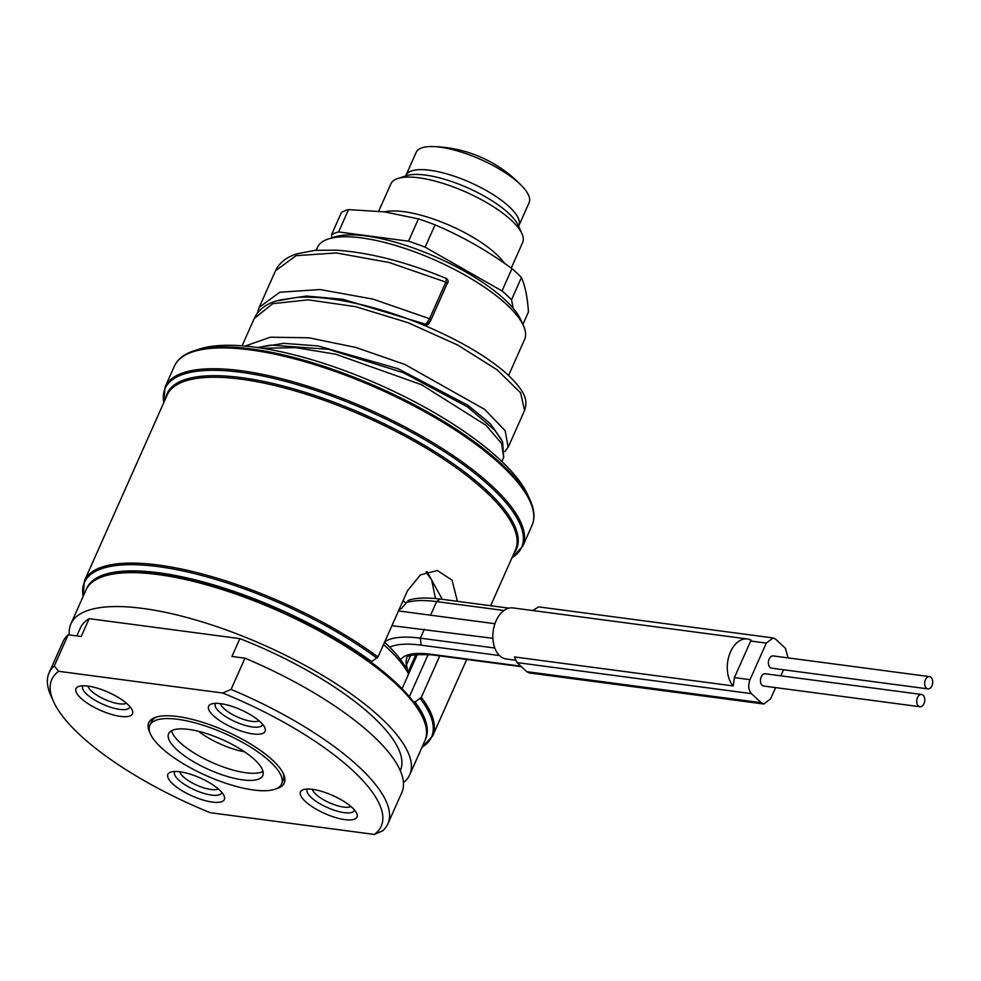 <?xml version="1.0" encoding="UTF-8"?>
<svg xmlns="http://www.w3.org/2000/svg" width="981" height="981" viewBox="0 0 981 981"><rect width="100%" height="100%" fill="white"/><g stroke="black" fill="none" stroke-linecap="round" stroke-linejoin="round"><path stroke-width="1.47" d="M508.575 375.453L524.565 339.549A113.33 36.15 -156 0 0 523.474 325.753A113.33 36.15 -156 0 0 361.474 237.905A113.33 36.15 -156 0 0 328.476 238.935A113.33 36.15 -156 0 0 317.488 247.359L316.213 250.241M391.934 625.67L492.879 638.324M408.403 600.409L401.572 608.416L399.095 609.593M506.588 659.036A25.751 16.591 -82.5 0 1 506.233 658.999A25.751 16.591 -82.5 0 1 493.173 631.286A25.751 16.591 -82.5 0 1 513.002 607.926L747.424 638.974A25.751 16.591 97.5 0 0 728.932 656.13A25.751 16.591 97.5 0 0 733.248 685.927L514.449 656.951L517.036 662.592L526.785 671.678L529.384 672.966L763.807 704.015L770.588 698.852L775.603 687.607M403.068 600.654L405.975 603.156M788.062 657.895L785.438 648.306L775.689 639.22L773.089 637.932L538.667 606.883L532.671 610.525M733.248 685.927L734.389 677.601L751.103 640.152A25.751 16.591 97.5 0 0 747.424 638.974M773.089 637.932L766.296 643.095L750.011 679.661C747.927 685.388 748.405 690.035 751.458 693.641L761.207 702.727L763.807 704.015M780.839 675.823L783.549 669.765M921.564 694.462L765.29 673.763A6.18 3.985 97.5 0 0 761.231 676.865A6.18 3.985 97.5 0 0 763.659 686.026L919.945 706.725A6.18 3.985 97.5 0 0 924.004 703.622A6.18 3.985 97.5 0 0 921.564 694.462A6.18 3.985 97.5 0 0 917.505 697.565A6.18 3.985 97.5 0 0 919.945 706.725M929.51 676.62L773.224 655.921A6.18 3.985 97.5 0 0 769.165 659.024A6.18 3.985 97.5 0 0 771.606 668.184L927.891 688.883A6.18 3.985 97.5 0 0 931.95 685.78A6.18 3.985 97.5 0 0 929.51 676.62A6.18 3.985 97.5 0 0 925.451 679.723A6.18 3.985 97.5 0 0 927.891 688.883M258.543 309.015L259.217 307.335L279.806 292.24L320.027 289.53L372.988 299.107L429.568 318.702L425.006 325.667M259.18 307.396L275.502 270.756L296.09 255.673L336.311 252.951L389.273 262.528L445.852 282.123L429.568 318.702A2.06 0.662 -156 0 1 430.941 320.014M446.416 278.812L445.852 282.123A2.06 0.662 -156 0 1 447.226 283.448L430.941 320.027L426.171 326.158M408.66 673.935L407.127 670.55A149.394 47.652 -156 0 0 384.564 642.212M408.611 674.033A154.544 49.295 -156 0 0 383.534 644.529M427.005 571.616L442.284 599.317M457.391 601.316L452.069 580.151L437.354 570.513L420.383 574.903L407.458 590.795L378.004 656.951L371.676 661.623A185.458 59.154 -156 0 0 197.058 580.323A185.458 59.154 -156 0 0 86.402 589.152M69.332 634.928A185.458 59.154 24 0 1 70.89 623.916A185.458 59.154 24 0 1 142.858 608.441A185.458 59.154 24 0 1 330.192 680.017A185.458 59.154 24 0 1 409.739 774.769L424.822 740.876A185.458 59.154 -156 0 0 423.044 718.288L421.977 715.922A183.398 58.492 -156 0 0 413.393 701.807A183.398 58.492 -156 0 0 370.082 661.415L371.689 661.623M413.393 701.807L415 702.028L421.315 697.356L439.77 655.897M425.19 739.993A185.458 59.154 -156 0 0 415 702.028M370.082 661.415A183.398 58.492 -156 0 0 159.829 573.775A183.398 58.492 -156 0 0 106.439 575.43L103.961 576.227A185.458 59.154 -156 0 0 85.985 590.01L70.89 623.916M423.044 718.288A185.458 59.154 -156 0 0 157.953 574.547A185.458 59.154 -156 0 0 103.961 576.227M231.075 689.41L244.98 658.19A185.458 59.154 24 0 1 401.793 792.611L387.887 823.832A185.458 59.154 -156 0 0 231.075 689.41L222.736 693.027L58.639 671.298A180.296 57.511 -156 0 0 53.501 701.489A180.296 57.511 -156 0 0 210.241 812.697L374.337 834.439A180.296 57.511 -156 0 0 222.736 693.027M374.337 834.439L382.676 830.809A185.458 59.154 -156 0 0 387.887 823.832M49.05 672.978L62.956 641.758A185.458 59.154 24 0 1 68.167 634.768L54.262 666.001A185.458 59.154 -156 0 0 49.05 672.978A185.458 59.154 -156 0 0 50.84 695.566L53.501 701.489M76.825 635.921L80.307 628.098A175.145 55.868 24 0 1 89.161 618.655L239.867 638.619L231.933 656.461L244.98 658.19M68.167 634.768L81.215 636.497L89.161 618.655M54.262 666.001L58.639 671.298M239.867 638.619A175.145 55.868 24 0 1 400.322 770.588L400.285 770.661M409.739 774.769A185.458 59.154 24 0 1 403.436 782.654M87.996 686.087A30.914 9.859 -156 0 0 78.995 686.369A30.914 9.859 -156 0 0 85.335 701.82A30.914 9.859 -156 0 0 120.479 716.388A30.914 9.859 -156 0 0 132.177 710.036A30.914 9.859 -156 0 0 87.996 686.087M260.284 721.906A30.914 9.859 -156 0 0 211.602 703.929A30.914 9.859 -156 0 0 213.404 715.689A30.914 9.859 -156 0 0 248.058 733.015A30.914 9.859 -156 0 0 264.784 727.608A30.914 9.859 -156 0 0 260.284 721.906M344.969 819.65A30.914 9.859 -156 0 0 356.667 813.31A30.914 9.859 -156 0 0 312.485 789.349A30.914 9.859 -156 0 0 303.497 789.631A30.914 9.859 -156 0 0 309.824 805.082A30.914 9.859 -156 0 0 344.969 819.65M172.681 783.831A30.914 9.859 -156 0 0 207.334 801.158A30.914 9.859 -156 0 0 224.06 795.738A30.914 9.859 -156 0 0 219.56 790.036A30.914 9.859 -156 0 0 170.878 772.059A30.914 9.859 -156 0 0 172.681 783.831M150.019 732.942A74.176 23.654 24 0 1 155.905 717.185A74.176 23.654 24 0 1 177.5 716.51A74.176 23.654 24 0 1 283.534 774.009A74.176 23.654 24 0 1 275.771 788.92M87.922 686.075A21.631 6.904 -156 0 0 119.179 703.806A21.631 6.904 24 0 0 126.414 703.205M220.541 703.635A21.631 6.904 -156 0 0 224.011 708.601A21.631 6.904 24 0 0 242.761 719.11A21.631 6.904 24 0 0 259.021 720.777M312.424 789.337A21.631 6.904 24 0 0 343.681 807.081A21.631 6.904 -156 0 0 350.916 806.48M179.805 771.777A21.631 6.904 24 0 0 183.288 776.731A21.631 6.904 -156 0 0 202.037 787.253A21.631 6.904 -156 0 0 218.297 788.908M282.945 772.795A72.116 23.004 24 0 1 283.166 780.422L281.572 783.978A72.116 23.004 -156 0 0 270.388 761.894A72.116 23.004 24 0 0 200.357 724.383A72.116 23.004 24 0 0 149.799 725.315L151.393 721.746A72.116 23.004 24 0 1 157.205 716.804M281.572 783.978A72.116 23.004 -156 0 1 231.013 784.923A72.116 23.004 -156 0 1 160.994 747.399A72.116 23.004 24 0 1 149.799 725.315M176.617 749.472A51.515 16.432 24 0 1 168.634 733.702A51.515 16.432 24 0 1 204.735 733.028A51.515 16.432 24 0 1 254.766 759.821A51.515 16.432 -156 0 1 262.749 775.603A51.515 16.432 -156 0 1 226.636 776.265A51.515 16.432 -156 0 1 176.617 749.472M262.994 771.434A51.515 16.432 24 0 1 245.937 772.758A51.515 16.432 24 0 1 179.793 742.335A51.515 16.432 24 0 1 171.565 730.735M198.481 731.299A41.214 13.145 -156 0 0 244.551 751.814M519.55 183.692A61.815 19.718 -156 0 0 440.175 147.187A61.815 19.718 -156 0 0 432.388 146.561A61.815 19.718 -156 0 0 416.189 152.349L405.913 175.415A61.815 19.718 24 0 1 449.249 174.606A61.815 19.718 24 0 1 509.274 206.77A61.815 19.718 -156 0 1 518.863 225.704L529.127 202.626A61.815 19.718 -156 0 0 522.591 186.733A61.815 19.718 -156 0 0 519.55 183.692M511.248 268.132L522.652 242.503A72.116 23.004 -156 0 0 521.966 233.723A72.116 23.004 -156 0 0 511.469 220.418A72.116 23.004 -156 0 0 418.875 177.819A72.116 23.004 -156 0 0 397.881 178.481A72.116 23.004 -156 0 0 390.892 183.839L378.715 211.173M348.549 209.627A108.18 34.507 -156 0 0 341.425 212.485L331.492 234.79A108.18 34.507 -156 0 1 338.617 231.933L348.549 209.627L384.552 211.871L418.433 218.886A108.18 34.507 24 0 1 435.061 224.882L425.129 247.187A108.18 34.507 24 0 0 408.513 241.191L338.617 231.933M522.885 324.441L528.428 311.983C527.508 297.317 525.178 285.827 521.438 277.488A108.18 34.507 24 0 0 511.947 268.635C487.716 250.878 462.088 236.298 435.061 224.882M418.433 218.886L408.513 241.191M511.947 268.635L502.014 290.94A108.18 34.507 24 0 1 511.506 299.794L513.247 308.39M521.438 277.488L511.506 299.794M502.014 290.94L425.129 247.187M332.105 237.782L331.492 234.79M523.474 325.753L520.801 319.818A108.18 34.507 -156 0 0 366.158 235.967A108.18 34.507 -156 0 0 334.668 236.948L328.476 238.935M530.145 500.187L527.778 494.964A190.608 60.797 -156 0 0 255.33 347.225A190.608 60.797 -156 0 0 199.842 348.954L194.373 350.695A195.158 62.244 24 0 1 251.185 348.929A195.158 62.244 24 0 1 530.145 500.187C534.498 509.801 535.123 518.226 532.009 525.46A195.759 62.441 24 0 0 448.047 425.447A195.759 62.441 24 0 0 250.302 349.898A195.759 62.441 24 0 0 174.348 366.22C177.647 359.071 184.318 353.896 194.373 350.695M129.933 706.676A25.751 8.216 24 0 1 129.75 707.252A25.751 8.216 24 0 1 119.756 709.398A25.751 8.216 24 0 1 93.735 699.453A25.751 8.216 24 0 1 82.686 686.295A25.751 8.216 24 0 1 82.993 685.78M262.54 724.236A25.751 8.216 24 0 1 262.368 724.812A25.751 8.216 24 0 1 244.306 725.143A25.751 8.216 24 0 1 219.303 711.752A25.751 8.216 24 0 1 215.305 703.855A25.751 8.216 24 0 1 215.612 703.34M354.423 809.938A25.751 8.216 24 0 1 354.251 810.514A25.751 8.216 24 0 1 344.257 812.66A25.751 8.216 24 0 1 318.236 802.728A25.751 8.216 24 0 1 307.188 789.558A25.751 8.216 24 0 1 307.494 789.043M221.816 792.378A25.751 8.216 24 0 1 221.632 792.955A25.751 8.216 24 0 1 203.582 793.286A25.751 8.216 24 0 1 178.567 779.883A25.751 8.216 24 0 1 174.581 771.998A25.751 8.216 24 0 1 174.888 771.483M406.183 602.69A103.03 32.864 24 0 1 436.643 601.598L430.585 615.197M508.967 608.146L440.028 599.023L436.643 601.598L503.964 610.513M424.332 629.25L420.359 638.165L494.78 648.024M384.785 641.721A103.03 32.864 24 0 1 420.359 638.165L421.082 645.155L499.452 655.541M389.715 647.166A97.879 31.22 24 0 1 421.082 645.155M400.653 659.747A79.338 25.31 24 0 1 430.818 654.241L520.874 666.173M407.25 670.82A142.184 45.347 -156 0 0 406.465 664.799L410.536 655.664M405.116 666.59L406.465 664.799A74.176 23.667 24 0 1 406.735 658.496C405.717 655.271 414.19 654.069 432.143 654.891L430.818 654.241M750.673 641.022L766.296 643.095M734.389 677.601L750.011 679.661M517.036 662.592L751.458 693.641M526.785 671.678L761.207 702.727M262.736 348.304L295.502 347.617L335.698 354.202L421.572 384.724L486.086 425.337L501.659 443.559L503.67 457.404L501.855 461.487M430.941 320.027A2.06 0.662 -156 0 1 430.892 320.1L428.893 323.485A2.06 1.937 -131.9 0 1 428.427 324.122M275.502 270.756L276.973 267.96C281.167 261.449 287.74 256.752 296.679 253.895L314.84 250.351L336.164 250.155C370.438 252.644 407.287 262.148 446.723 278.678C448.403 280.566 448.575 282.16 447.226 283.448A2.06 0.662 -156 0 1 447.177 283.521L430.966 319.929M428.427 324.135A2.06 1.937 -131.9 0 1 426.392 324.417L342.7 299.23L306.379 296.041L278.96 300.161M257.782 347.482L283.779 343.35L318.089 345.937L398.078 368.709L467.9 405.251L490.414 423.78L501.561 439.721M245.078 346.072L270.364 337.194L308.954 337.795L355.87 347.458L404.981 364.503L484.81 409.506L505.166 430.72L508.17 447.25M254.202 318.592L272.706 303.681L308.181 299.83L355.637 306.661L408.071 322.7L457.673 345.03L497.122 369.812L520.592 392.829L524.565 410.45M428.182 654.437L409.347 696.731M421.315 697.356A190.608 60.797 24 0 1 432.646 735.983L466.711 659.465M378.004 656.951A190.608 60.797 24 0 0 158.346 565.031A190.608 60.797 24 0 0 84.391 580.936L167.138 395.085A190.608 60.797 24 0 1 241.093 379.181A190.608 60.797 24 0 1 433.639 452.744A190.608 60.797 24 0 1 515.393 550.133L490.635 605.718M376.974 658.153A189.995 60.601 -156 0 0 181.485 570.648A189.995 60.601 -156 0 0 83.177 596.338M422.014 747.191A189.995 60.601 -156 0 0 420.285 698.558M521.966 233.723L518.189 225.336A64.832 20.675 -156 0 0 508.759 213.38A64.832 20.675 24 0 0 406.637 175.673L397.881 178.481M504.43 263.288A72.116 23.004 24 0 0 403.804 211.675A72.116 23.004 -156 0 0 384.491 211.859M165.728 398.237A191.209 60.994 24 0 1 241.338 377.624A191.209 60.994 24 0 1 440.383 455.159A191.209 60.994 24 0 1 513.983 553.296M512.033 557.662A195.158 62.244 -156 0 0 453.909 458.029A195.158 62.244 -156 0 0 240.786 372.277A195.158 62.244 -156 0 0 163.79 402.602M512.008 557.735L522.738 546.294A195.759 62.441 -156 0 0 438.777 446.269A195.759 62.441 -156 0 0 241.032 370.72A195.759 62.441 -156 0 0 165.078 387.041L163.753 402.676M398.482 610.942L494.951 623.72M440.028 599.023C419.77 596.644 411.517 599.183 408.317 600.433M415.944 654.437L407.949 672.377M521.463 666.712L432.143 654.891M506.233 658.999L515.368 660.201M257.611 347.532L270.756 345.104L328.537 349.322L403.289 372.67L467.557 406.943L494.853 430.279L502.603 441.806L503.67 457.404M504.921 451.554L508.428 446.698L524.712 410.132C526.662 402.639 529.029 394.975 507.361 374.337C488.759 357.66 462.039 341.756 427.238 326.612C399.659 314.864 372.351 306.403 345.3 301.216C327.237 297.856 311.161 296.569 297.084 297.39L275.612 301.167C265.311 304.466 258.261 310.106 254.435 318.077L242.086 345.827M259.217 307.335L257.476 312.988M402.075 688.711L417.403 654.29M435.466 598.496L431.665 579.967L426.024 571.972M84.391 580.936L83.14 596.399M432.646 735.983L421.977 747.264M522.591 186.733A126.647 126.647 0 0 0 432.388 146.561M518.63 226.685L518.863 225.704M405.913 175.415L405.337 176.237M165.078 387.041L174.348 366.22M522.738 546.294L532.009 525.46"/></g></svg>
